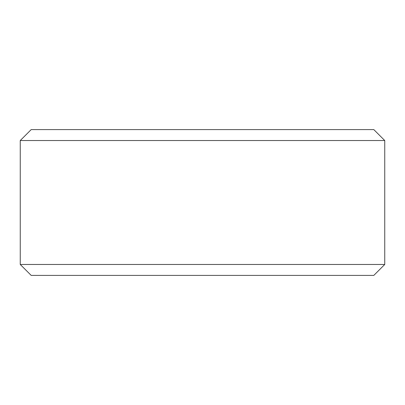 <?xml version="1.0" encoding="UTF-8"?>
<svg xmlns="http://www.w3.org/2000/svg" width="405" height="405" viewBox="0 0 405 405"><rect width="100%" height="100%" fill="white"/><g stroke="black" fill="none" stroke-linecap="round" stroke-linejoin="round"><path stroke-width="0.61" d="M384.75 264.465L384.75 140.535L20.25 140.535L20.25 264.465L384.75 264.465L373.815 275.4L31.185 275.4L20.25 264.465M384.75 140.535L373.815 129.6L31.185 129.6L20.25 140.535"/></g></svg>
